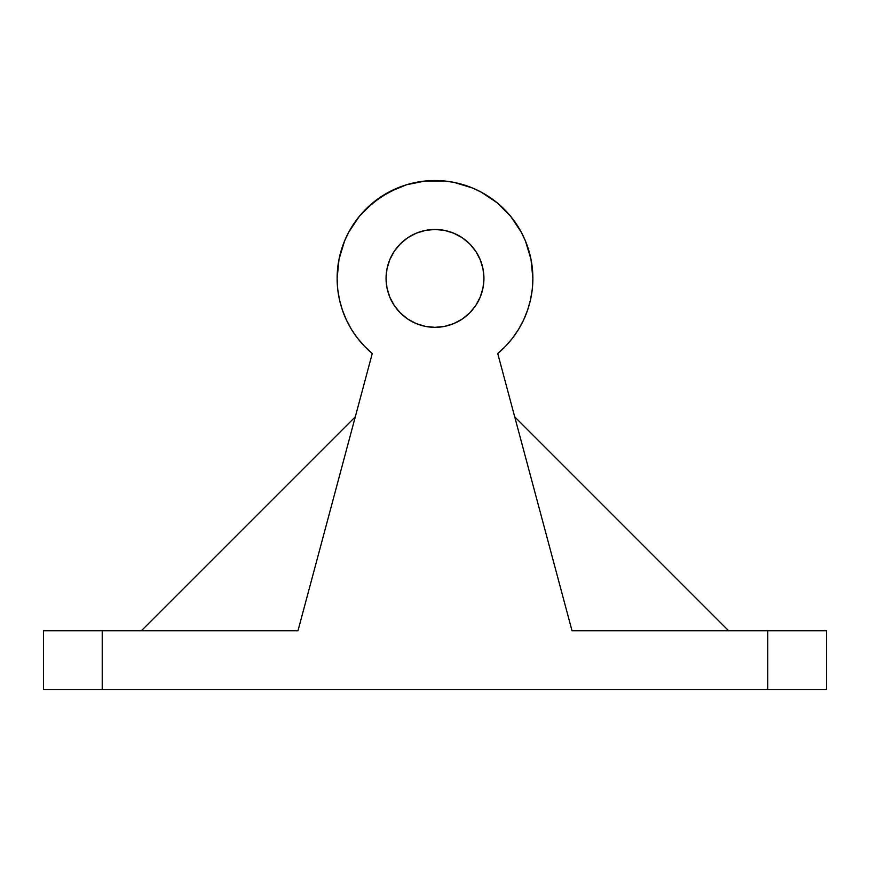 <?xml version="1.0" encoding="UTF-8"?>
<svg xmlns="http://www.w3.org/2000/svg" width="870" height="870" viewBox="0 0 870 870"><rect width="100%" height="100%" fill="white"/><g stroke="black" fill="none" stroke-linecap="round" stroke-linejoin="round"><path stroke-width="1.3" d="M483.937 278.4A48.937 48.937 0 0 1 435 327.337A48.937 48.937 0 0 1 386.062 278.4L386.998 287.948L389.793 297.127L394.306 305.587L400.396 313.004L407.812 319.094L416.273 323.607L425.452 326.402L435 327.337L444.548 326.402L453.727 323.607L462.187 319.094L469.604 313.004L475.694 305.587L480.207 297.127L483.002 287.948L483.937 278.4L483.002 268.852L480.207 259.673L475.694 251.212L469.604 243.796L462.187 237.706L453.727 233.193L444.548 230.398L435 229.462L425.452 230.398L416.273 233.193L407.812 237.706L400.396 243.796L394.306 251.212L389.793 259.673L386.998 268.852L386.062 278.4A48.937 48.937 0 0 1 435 229.462A48.937 48.937 0 0 1 483.937 278.4L483.002 287.948L480.207 297.127L475.694 305.587L469.604 313.004L462.187 319.094L453.727 323.607L444.548 326.402L435 327.337L425.452 326.402L416.273 323.607L407.812 319.094M372.262 353.524L364.432 346.227L372.262 353.524L297.975 630.75L102.225 630.75L297.975 630.75L372.262 353.524A97.875 97.875 0 0 1 435 180.525A97.875 97.875 0 0 1 532.875 278.4L532.288 289.079L530.548 299.639L527.655 309.938L523.653 319.866L518.607 329.295L512.55 338.115L505.568 346.227L497.738 353.524L572.025 630.75L767.775 630.75L572.025 630.75L497.738 353.524L505.568 346.227L512.55 338.115M826.5 630.75L767.775 630.75L767.775 689.475L43.5 689.475L102.225 689.475L102.225 630.75L43.5 630.75L43.5 689.475L43.5 630.75L102.225 630.75L102.225 689.475L826.5 689.475L767.775 689.475L767.775 630.75L826.5 630.75L826.5 689.475L826.5 630.75M364.432 346.227L357.45 338.115L351.393 329.295L346.347 319.866L342.345 309.938L339.452 299.639L337.712 289.079L337.125 278.4L339.006 259.303L344.574 240.946L348.685 232.257L359.343 216.304L372.904 202.743L388.857 192.085L406.584 184.744L425.408 180.993L444.592 180.993L454.096 182.406L472.453 187.974L481.143 192.085L497.096 202.743L510.657 216.304L521.315 232.257L525.426 240.946L530.994 259.303L532.875 278.4L530.994 259.303M523.653 319.866L527.655 309.938M530.548 299.639L532.288 289.079L532.875 278.4A97.875 97.875 0 0 1 497.738 353.524M504.208 209.191L497.096 202.743M481.143 192.085L472.453 187.974M444.592 180.993L425.408 180.993M397.546 187.974L380.625 197.022L365.791 209.191M339.006 259.303L337.593 268.808M337.125 278.4L337.712 289.079L339.452 299.639M342.345 309.938L346.347 319.866M394.306 251.212L400.396 243.796L407.812 237.706M389.793 297.127L386.998 287.948L386.062 278.4M355.297 416.828L141.375 630.75L355.297 416.828M514.703 416.828L728.625 630.75L514.703 416.828"/></g></svg>
